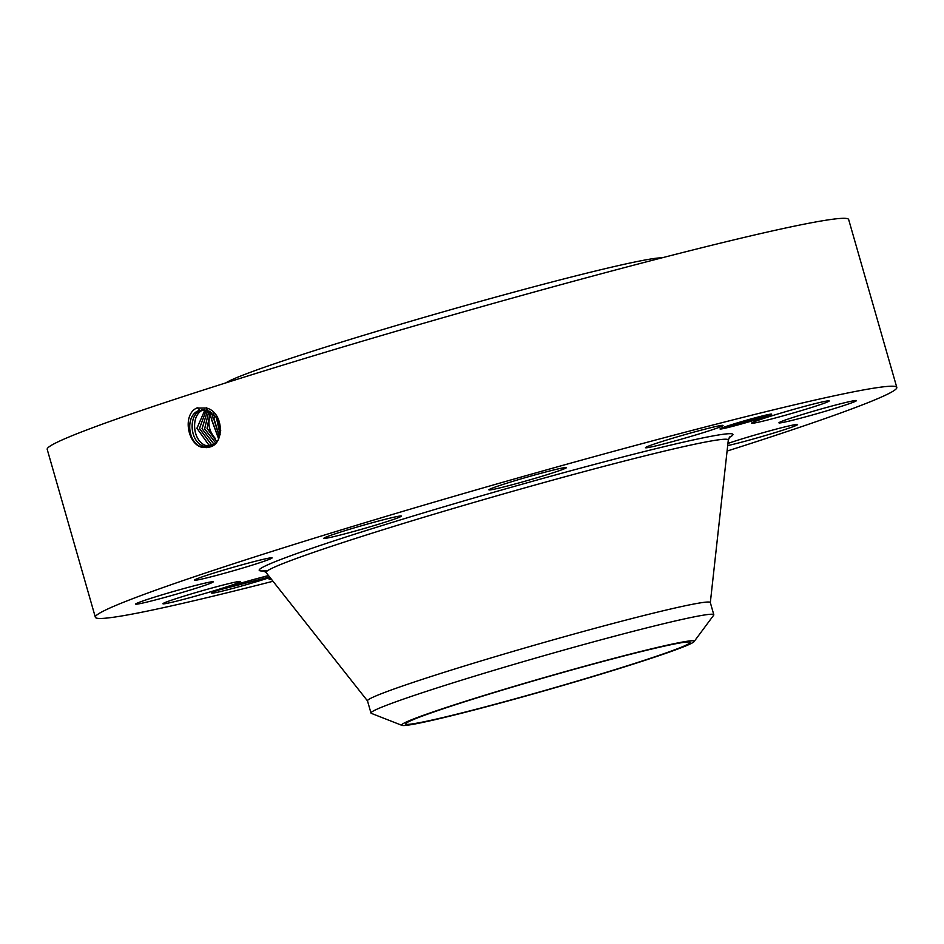 <?xml version="1.0" encoding="UTF-8"?>
<svg xmlns="http://www.w3.org/2000/svg" width="944" height="944" viewBox="0 0 944 944"><rect width="100%" height="100%" fill="white"/><g stroke="black" fill="none" stroke-linecap="round" stroke-linejoin="round"><path stroke-width="1.42" d="M272.993 581.268A416.882 17.452 -16 0 1 95.344 617.246L47.2 449.344A416.882 17.452 -16 0 1 373.246 337.976A416.882 17.452 -16 0 1 848.656 219.527L896.8 387.429A416.882 17.452 -16 0 1 727.081 451.067M95.344 617.246A416.882 17.452 -16 0 1 421.39 505.878A416.882 17.452 -16 0 1 896.8 387.429M206.653 447.633L209.084 447.126C224.825 444.966 224.165 412.162 206.406 408.02L196.588 408.103C182.511 414.782 187.467 443.704 201.697 447.244L206.665 447.633L201.697 447.244M208.695 447.255L201.851 447.031C187.183 443.243 185.036 413.92 199.786 410.321L199.727 410.333C184.977 413.932 187.136 443.267 201.792 447.043M268.462 575.533L251.965 579.946A36.002 1.51 -16 0 0 211.692 592.974A36.002 1.51 -16 0 0 212.282 593.151A36.002 1.51 -16 0 0 235.587 587.675A36.002 1.51 -16 0 0 269.996 577.48M752.321 423.278A40.344 1.687 -16 0 1 751.648 423.172A40.344 1.687 -16 0 1 786.564 411.407A40.344 1.687 -16 0 1 828.525 400.811A40.344 1.687 -16 0 1 829.21 400.929A40.344 1.687 -16 0 1 794.282 412.693A40.344 1.687 -16 0 1 752.321 423.278M854.332 401.814A40.344 1.687 -16 0 1 811.451 415.242A40.344 1.687 -16 0 1 778.93 422.841A40.344 1.687 -16 0 1 781.101 421.614A40.344 1.687 -16 0 1 823.97 408.197A40.344 1.687 -16 0 1 856.491 400.598A40.344 1.687 -16 0 1 854.332 401.814M727.918 443.444A40.344 1.687 -16 0 1 733.512 441.58A40.344 1.687 -16 0 1 774.776 429.496A40.344 1.687 -16 0 1 797.597 424.552A40.344 1.687 -16 0 1 784.134 429.756A40.344 1.687 -16 0 1 727.682 445.627M271.329 579.156A40.344 1.687 -16 0 1 269.099 579.227A40.344 1.687 -16 0 1 270.633 578.283M163.619 603.865A40.344 1.687 -16 0 1 162.934 603.747A40.344 1.687 -16 0 1 197.862 591.982A40.344 1.687 -16 0 1 239.823 581.398A40.344 1.687 -16 0 1 240.496 581.516A40.344 1.687 -16 0 1 205.58 593.269A40.344 1.687 -16 0 1 163.619 603.865M137.824 602.862A40.344 1.687 -16 0 1 180.693 589.434A40.344 1.687 -16 0 1 213.214 581.846A40.344 1.687 -16 0 1 211.043 583.062A40.344 1.687 -16 0 1 168.174 596.49A40.344 1.687 -16 0 1 135.653 604.077A40.344 1.687 -16 0 1 137.824 602.862M208.01 574.92A40.344 1.687 -16 0 1 249.275 562.848A40.344 1.687 -16 0 1 272.108 557.892A40.344 1.687 -16 0 1 258.632 563.096A40.344 1.687 -16 0 1 217.38 575.179A40.344 1.687 -16 0 1 194.547 580.135A40.344 1.687 -16 0 1 208.01 574.92M355.392 527.543A40.344 1.687 -16 0 1 401.401 516.073A40.344 1.687 -16 0 1 369.847 526.858A40.344 1.687 -16 0 1 323.839 538.316A40.344 1.687 -16 0 1 355.392 527.543M540.475 473.404A40.344 1.687 -16 0 1 566.459 467.599A40.344 1.687 -16 0 1 514.881 484.036A40.344 1.687 -16 0 1 488.898 489.842A40.344 1.687 -16 0 1 540.475 473.404M713.652 427.018A40.344 1.687 -16 0 1 723.045 425.449A40.344 1.687 -16 0 1 697.982 434.287A40.344 1.687 -16 0 1 654.876 446.134A40.344 1.687 -16 0 1 645.484 447.692A40.344 1.687 -16 0 1 670.547 438.854A40.344 1.687 -16 0 1 713.652 427.018M729.452 425.343A26.892 1.121 -16 0 1 756.769 417.378A26.892 1.121 -16 0 1 771.708 414.145A26.892 1.121 -16 0 1 762.268 417.767A26.892 1.121 -16 0 1 734.939 425.744A26.892 1.121 -16 0 1 720.001 428.965A26.892 1.121 -16 0 1 729.452 425.343M225.911 382.863A228.613 9.57 -16 0 1 403.265 323.462A228.613 9.57 -16 0 1 661.874 257.854M218.784 590.035L269.618 576.996M724.402 427.526A26.892 1.121 164 0 0 725.452 427.29M766.198 415.608A26.892 1.121 164 0 0 767.212 415.254M220.695 430.429L216.766 417.803L207.314 410.345L201.284 409.956M204.152 446.394L210.193 446.795L204.199 446.37C189.638 442.618 187.502 413.472 202.158 409.897L202.099 409.908C187.443 413.484 189.579 442.63 204.152 446.394L203.656 447.491M401.943 725.37L371.358 713.369A178.322 7.469 -16 0 1 370.992 713.05L367.487 700.849A178.322 7.469 -16 0 1 506.952 653.201A178.322 7.469 -16 0 1 710.313 602.543L713.806 614.745A178.322 7.469 -16 0 1 713.664 615.217L694.088 641.601A152.185 6.372 -16 0 1 683.598 646.805A152.185 6.372 -16 0 1 524.852 696.306A152.185 6.372 -16 0 1 401.943 725.37A152.185 6.372 -16 0 1 412.233 719.505A152.185 6.372 -16 0 1 578.849 667.821A152.185 6.372 -16 0 1 694.088 641.601M521.418 684.412A147.948 6.195 -16 0 1 690.135 642.368A147.948 6.195 -16 0 1 574.424 681.898A147.948 6.195 -16 0 1 405.696 723.93A147.948 6.195 -16 0 1 521.418 684.412M370.992 713.05A178.322 7.469 -16 0 1 383.417 706.49A178.322 7.469 -16 0 1 510.456 665.414A178.322 7.469 -16 0 1 713.806 614.745M758.787 418.57A21.193 0.885 164 0 0 766.221 415.714A21.193 0.885 164 0 0 754.457 418.263A21.193 0.885 164 0 0 732.933 424.54A21.193 0.885 164 0 0 725.488 427.396A21.193 0.885 164 0 0 737.264 424.859A21.193 0.885 164 0 0 758.787 418.57M728.992 427.101L726.42 427.785L728.992 427.101M732.178 424.717L729.618 425.39L732.178 424.717M723.847 427.809L721.287 428.493L723.847 427.809M764.711 415.549L762.15 416.233L764.711 415.549M749.111 419.643L746.551 420.316L749.111 419.643M759.531 418.404L762.091 417.72L759.531 418.404M742.598 423.478L745.158 422.794L742.598 423.478M767.861 415.301L770.422 414.628L767.861 415.301M740.049 423.443L757.147 418.463L740.025 423.408M743.282 422.534L757.383 418.345L743.294 422.534M731.765 425.366L750.492 420.009L731.765 425.366M732.249 425.178L735.754 424.163L732.249 425.178M740.851 422.582L737.087 423.797L740.851 422.582M742.468 422.31L750.999 419.82L742.468 422.31M204.541 409.472C189.968 413.024 192.092 441.981 206.559 445.721L211.397 446.3M204.482 409.484C189.909 413.035 192.033 441.993 206.512 445.733L211.362 446.311M218.241 420.363A18.066 14.089 -103 0 0 220.695 430.535M216.235 417.047L220.129 434.547M208.919 445.061L212.53 445.686L208.872 445.072L196.907 428.269L204.966 409.849L196.966 428.269L208.919 445.061M214.618 415.065L213.733 418.77L219.409 436.942M214.784 415.254L213.993 418.711L219.492 436.718M210.724 445.521L211.22 444.423L199.455 428.493L206.252 410.062L199.514 428.493L211.279 444.4L213.639 444.943M211.22 444.423L213.615 444.966M213.12 413.625L211.432 419.301L218.607 438.83M213.226 413.72L211.598 419.254L218.666 438.724M207.597 410.439L202.087 428.741L213.627 443.751L214.725 444.058M207.562 410.428L202.028 428.729L213.58 443.763L214.701 444.081M215.232 438.358L213.568 436.6A18.066 14.089 -103 0 0 215.22 438.346L215.22 438.346C210.264 432.647 208.258 426.476 209.202 419.809L211.763 412.563M211.716 412.528L209.131 419.832C208.412 426.11 209.887 431.691 213.556 436.576M210.335 411.655L207.102 428.316L216.801 441.804M208.907 410.935L204.6 428.883L215.751 443.043L204.659 428.871L208.943 410.959M210.3 411.631L207.043 428.328L216.778 441.827M268.568 575.663L250.066 580.477M267.836 570.53A246.384 10.313 -16 0 1 451.928 504.426A246.384 10.313 -16 0 1 729.275 437.473M197.803 407.643L199.727 410.333M367.511 700.908L266.161 572.607A240.413 10.065 -16 0 1 454.111 508.226A240.413 10.065 -16 0 1 728.296 440.093L729.771 436.907M206.583 407.666L207.314 410.345M206.016 446.831L206.512 445.733M208.364 446.182L208.872 445.072M213.084 444.86L213.58 443.763M266.161 572.607L263.223 570.695M710.325 602.602L728.296 440.093M766.032 415.053L766.221 415.714M725.299 426.735L725.488 427.396M767.083 414.817L767.295 415.525"/></g></svg>
